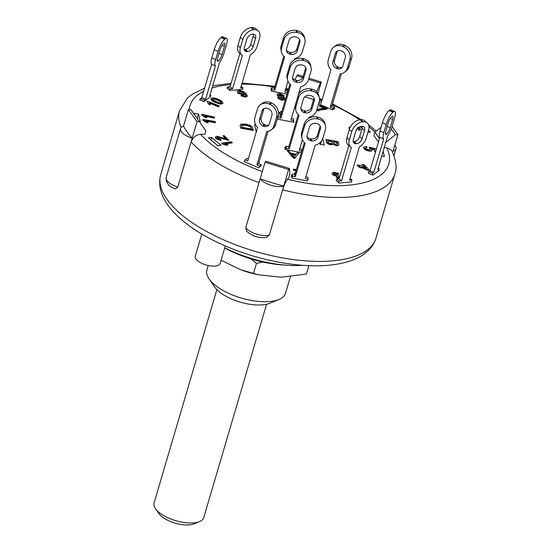 <?xml version="1.0" encoding="UTF-8"?>
<svg xmlns="http://www.w3.org/2000/svg" width="552" height="552" viewBox="0 0 552 552"><rect width="100%" height="100%" fill="white"/><g stroke="black" fill="none" stroke-linecap="round" stroke-linejoin="round"><path stroke-width="0.83" d="M266.554 304.242L203.75 517.631A25.896 10.819 -163.6 0 1 199.562 521.592A25.896 10.819 -163.6 0 1 163.254 515.313A25.896 10.819 -163.6 0 1 155.443 508.606A25.896 10.819 -163.6 0 1 154.063 503.01L216.867 289.621M155.443 508.606L158.803 513.463A20.714 8.659 16.4 0 0 165.055 518.832A20.714 8.659 16.4 0 0 194.097 523.848L199.562 521.592M350.113 178.399L351.948 179.952L351.175 181.96M351.948 179.952L349.595 180.166L359.407 146.811A10.357 6.852 -49.7 0 0 366.142 138.4L368.577 130.12A10.357 6.852 -49.7 0 0 367.211 122.944A10.357 6.852 -49.7 0 0 363.168 121.813L362.491 121.875A10.357 6.852 -49.7 0 0 351.769 131.624L349.333 139.897A10.357 6.852 -49.7 0 0 350.699 147.073A10.357 6.852 -49.7 0 0 351.341 147.529L341.522 180.883L339.169 181.097L336.699 179L339.052 178.786L348.85 145.507M338.686 182.74L339.169 181.097M364.541 130.486L362.105 138.759A5.182 3.422 -49.7 0 1 356.744 143.63L356.074 143.692A5.182 3.422 -49.7 0 1 354.053 143.127A5.182 3.422 -49.7 0 1 353.363 139.539L355.798 131.259A5.182 3.422 -49.7 0 1 361.167 126.387L361.836 126.325A5.182 3.422 -49.7 0 1 363.858 126.891A5.182 3.422 -49.7 0 1 364.541 130.486L362.077 128.388A5.182 3.422 130.3 0 0 362.229 126.318M336.727 181.07L336.258 180.504L336.699 179M367.211 122.944L364.741 120.847A10.357 6.852 130.3 0 0 360.697 119.722L360.021 119.777A10.357 6.852 130.3 0 0 349.299 129.527L346.863 137.8A10.357 6.852 130.3 0 0 348.229 144.983L350.699 147.073M353.211 141.609A5.182 3.422 130.3 0 0 353.604 141.595L354.274 141.54A5.182 3.422 130.3 0 0 359.642 136.661L362.077 128.388M341.522 180.883L339.052 178.786M200.197 100.036L200.638 98.532L201.811 97.621L211.63 64.267A10.357 2.705 113.5 0 1 211.809 57.939L214.245 49.666A10.357 2.705 113.5 0 1 220.931 37.502L221.262 37.239A10.357 2.705 113.5 0 1 222.746 36.77L226.561 38.433A10.357 2.705 -66.5 0 1 226.451 44.795L224.015 53.068A10.357 2.705 -66.5 0 1 219.475 62.79L209.656 96.145L210.829 95.234L210.388 96.738L204.012 101.699L200.197 100.036M204.012 101.699L204.461 100.195L200.638 98.532M204.461 100.195L205.634 99.284L215.446 65.929A10.357 2.705 -66.5 0 1 215.632 59.602L218.068 51.329A10.357 2.705 -66.5 0 1 224.747 39.164L225.085 38.902A10.357 2.705 -66.5 0 1 226.561 38.433M217.64 58.036L220.075 49.763A5.182 1.352 -66.5 0 1 223.422 43.677L223.753 43.415A5.182 1.352 -66.5 0 1 224.498 43.18A5.182 1.352 -66.5 0 1 224.436 46.361L222.001 54.641A5.182 1.352 -66.5 0 1 218.661 60.72L218.33 60.982A5.182 1.352 -66.5 0 1 217.585 61.217A5.182 1.352 -66.5 0 1 217.64 58.036M215.446 65.929L211.63 64.267M205.634 99.284L201.811 97.621M210.029 94.882L210.829 95.234M241.134 86.278L242.97 87.837L242.528 89.341L229.749 90.48L227.279 88.382L227.721 86.878L230.074 86.671L239.872 53.385M258.232 30.822L255.762 28.732A10.357 6.852 130.3 0 0 251.719 27.6L251.043 27.662A10.357 6.852 130.3 0 0 240.32 37.405L237.884 45.685A10.357 6.852 130.3 0 0 239.251 52.861L241.721 54.959A10.357 6.852 -49.7 0 1 240.355 47.776L242.79 39.502A10.357 6.852 -49.7 0 1 253.513 29.753L254.189 29.698A10.357 6.852 -49.7 0 1 258.232 30.822A10.357 6.852 -49.7 0 1 259.599 38.005L257.163 46.278A10.357 6.852 -49.7 0 1 250.429 54.689L240.617 88.044L242.97 87.837M244.232 49.494A5.182 3.422 130.3 0 0 244.626 49.48L245.295 49.418A5.182 3.422 130.3 0 0 250.663 44.546L253.099 36.266A5.182 3.422 130.3 0 0 253.251 34.196M229.749 90.48L230.191 88.975L227.721 86.878M230.191 88.975L232.544 88.762L242.362 55.414A10.357 6.852 -49.7 0 1 241.721 54.959M244.384 47.417L246.82 39.144A5.182 3.422 -49.7 0 1 252.188 34.265L252.857 34.21A5.182 3.422 -49.7 0 1 254.879 34.776A5.182 3.422 -49.7 0 1 255.562 38.364L253.126 46.637A5.182 3.422 -49.7 0 1 247.765 51.508L247.096 51.571A5.182 3.422 -49.7 0 1 245.074 51.005A5.182 3.422 -49.7 0 1 244.384 47.417M232.544 88.762L230.074 86.671M287.005 94.116L271.467 91.163L271.004 89.203L271.453 87.699L274.351 88.244L283.797 56.145M304.904 39.233L304.449 37.274A10.357 9.156 166.9 0 0 297.01 30.595L296.183 30.436A10.357 9.156 166.9 0 0 283.576 37.57L281.14 45.844A10.357 9.156 166.9 0 0 281.002 50.087L281.458 52.047A10.357 9.156 -13.1 0 1 281.596 47.81L284.032 39.537A10.357 9.156 -13.1 0 1 296.638 32.395L297.473 32.554A10.357 9.156 -13.1 0 1 304.904 39.233A10.357 9.156 -13.1 0 1 304.766 43.477L302.33 51.75A10.357 9.156 -13.1 0 1 294.575 58.747L294.237 59.899M285.287 90.321L287.206 90.687L287.564 92.218M286.398 49.866A5.182 4.582 166.9 0 0 289.765 52.254L290.593 52.405A5.182 4.582 166.9 0 0 296.9 48.838L299.329 40.565A5.182 4.582 166.9 0 0 299.508 39.454M271.467 91.163L271.908 89.659L271.453 87.699M287.447 92.612L284.763 92.101L287.965 81.22M271.908 89.659L274.806 90.211L284.625 56.856A10.357 9.156 -13.1 0 1 281.458 52.047M286.571 48.755L289.007 40.482A5.182 4.582 -13.1 0 1 295.313 36.915L296.141 37.067A5.182 4.582 -13.1 0 1 299.86 40.406A5.182 4.582 -13.1 0 1 299.791 42.532L297.355 50.805A5.182 4.582 -13.1 0 1 291.049 54.372L290.221 54.213A5.182 4.582 -13.1 0 1 286.502 50.874A5.182 4.582 -13.1 0 1 286.571 48.755M274.806 90.211L274.351 88.244M268.058 131.362L258.571 163.599L261.241 164.765L260.799 166.269L258.571 167.753L244.053 161.425L244.708 160.922M259.123 167.573L259.564 166.069L256.894 164.903L266.706 131.555A10.357 9.011 52.1 0 0 271.232 129.872A10.357 9.011 52.1 0 0 274.033 125.69L276.469 117.417A10.357 9.011 52.1 0 0 269.962 104.397L269.197 104.066A10.357 9.011 52.1 0 0 260.171 104.921A10.357 9.011 52.1 0 0 257.377 109.096L254.941 117.369A10.357 9.011 52.1 0 0 257.542 127.56L247.724 160.915L245.053 159.749L246.73 158.438L248.255 159.107M244.501 161.619L245.053 159.749M271.888 115.423L269.452 123.696A5.182 4.506 52.1 0 1 268.051 125.787A5.182 4.506 52.1 0 1 263.539 126.215L262.78 125.877A5.182 4.506 52.1 0 1 259.523 119.37L261.958 111.09A5.182 4.506 52.1 0 1 263.359 109.006A5.182 4.506 52.1 0 1 267.872 108.578L268.631 108.91A5.182 4.506 52.1 0 1 271.888 115.423M261.241 164.765L259.564 166.069M271.232 129.872L272.916 128.561A10.357 9.011 -127.9 0 0 275.71 124.386L278.146 116.113A10.357 9.011 -127.9 0 0 271.639 103.086L270.873 102.755A10.357 9.011 -127.9 0 0 261.855 103.61L260.171 104.921M264.284 108.468A5.182 4.506 -127.9 0 0 263.635 109.786L261.2 118.059A5.182 4.506 -127.9 0 0 264.456 124.573L265.215 124.904A5.182 4.506 -127.9 0 0 268.803 125.014M258.571 163.599L256.894 164.903M319.339 101.361L320.105 100.761L321.63 101.43M344.607 72.195L346.283 70.884A10.357 9.011 -127.9 0 0 349.085 66.709L351.52 58.436A10.357 9.011 -127.9 0 0 345.014 45.409L344.248 45.078A10.357 9.011 -127.9 0 0 335.223 45.933L333.546 47.244A10.357 9.011 52.1 0 1 342.571 46.389L343.337 46.72A10.357 9.011 52.1 0 1 349.844 59.74L347.408 68.013A10.357 9.011 52.1 0 1 344.607 72.195A10.357 9.011 52.1 0 1 340.08 73.878L330.268 107.233L332.939 108.392L332.497 109.896L318.628 103.852M334.077 108.923L334.615 107.088L331.945 105.922L341.433 73.685M337.658 50.791A5.182 4.506 -127.9 0 0 337.01 52.109L334.574 60.382A5.182 4.506 -127.9 0 0 337.831 66.895L338.59 67.227A5.182 4.506 -127.9 0 0 342.178 67.337M319.07 102.348L321.098 103.238L330.917 69.883A10.357 9.011 52.1 0 1 328.316 59.692L330.751 51.419A10.357 9.011 52.1 0 1 333.546 47.244M332.897 61.693L335.333 53.42A5.182 4.506 52.1 0 1 336.734 51.329A5.182 4.506 52.1 0 1 341.246 50.901L342.005 51.232A5.182 4.506 52.1 0 1 345.262 57.746L342.827 66.019A5.182 4.506 52.1 0 1 341.426 68.11A5.182 4.506 52.1 0 1 336.913 68.538L336.147 68.2A5.182 4.506 52.1 0 1 332.897 61.693L334.574 60.382M331.945 105.922L330.268 107.233M334.615 107.088L332.939 108.392M334.284 108.22L334.726 108.413L332.497 109.896M278.229 115.816L280.492 116.251L289.938 84.145M311.038 67.24L310.583 65.274A10.357 9.156 166.9 0 0 303.151 58.595L302.323 58.436A10.357 9.156 166.9 0 0 289.71 65.571L287.275 73.851A10.357 9.156 166.9 0 0 287.143 78.087L287.599 80.047A10.357 9.156 -13.1 0 1 287.737 75.81L290.173 67.537A10.357 9.156 -13.1 0 1 302.779 60.403L303.607 60.554A10.357 9.156 -13.1 0 1 311.038 67.24A10.357 9.156 -13.1 0 1 310.9 71.477L308.464 79.75A10.357 9.156 -13.1 0 1 300.716 86.747L290.897 120.101L293.802 120.653L293.36 122.158L277.601 119.163L277.449 118.494M291.421 118.328L293.347 118.694L293.802 120.653M292.539 77.866A5.182 4.582 166.9 0 0 295.9 80.254L296.728 80.413A5.182 4.582 166.9 0 0 303.034 76.838L305.47 68.565A5.182 4.582 166.9 0 0 305.642 67.454M277.601 119.163L277.891 116.989M278.042 117.659L280.947 118.211L290.766 84.856A10.357 9.156 -13.1 0 1 287.599 80.047M292.712 76.756L295.147 68.483A5.182 4.582 -13.1 0 1 301.447 64.915L302.282 65.074A5.182 4.582 -13.1 0 1 305.994 68.413A5.182 4.582 -13.1 0 1 305.925 70.532L303.49 78.805A5.182 4.582 -13.1 0 1 297.19 82.372L296.355 82.213A5.182 4.582 -13.1 0 1 292.643 78.874A5.182 4.582 -13.1 0 1 292.712 76.756M280.947 118.211L280.492 116.251M301.42 152.6L285.881 149.647L286.322 148.143L285.867 146.176L288.772 146.728L298.218 114.63M301.868 151.096L299.177 150.586L302.386 139.704M308.658 118.383L308.996 117.231A10.357 9.156 -13.1 0 0 316.744 110.234L319.18 101.961A10.357 9.156 -13.1 0 0 319.318 97.718A10.357 9.156 -13.1 0 0 311.887 91.039L311.059 90.88A10.357 9.156 -13.1 0 0 298.453 98.021L296.017 106.294A10.357 9.156 -13.1 0 0 295.879 110.531A10.357 9.156 -13.1 0 0 299.046 115.34L289.227 148.695L286.322 148.143M314.205 101.009L311.77 109.289A5.182 4.582 -13.1 0 1 305.47 112.856L304.642 112.698A5.182 4.582 -13.1 0 1 300.923 109.358A5.182 4.582 -13.1 0 1 300.992 107.24L303.427 98.967A5.182 4.582 -13.1 0 1 309.734 95.392L310.562 95.551A5.182 4.582 -13.1 0 1 314.274 98.891A5.182 4.582 -13.1 0 1 314.205 101.009L313.75 99.049A5.182 4.582 166.9 0 0 313.922 97.939M299.702 148.805L301.627 149.171L301.978 150.703M285.094 148.812L285.867 146.176M319.318 97.718L318.863 95.758A10.357 9.156 166.9 0 0 311.431 89.072L310.603 88.92A10.357 9.156 166.9 0 0 297.997 96.055L295.561 104.328A10.357 9.156 166.9 0 0 295.423 108.565L295.879 110.531M300.819 108.351A5.182 4.582 166.9 0 0 304.18 110.738L305.014 110.89A5.182 4.582 166.9 0 0 311.314 107.323L313.75 99.049M289.227 148.695L288.772 146.728M305.842 176.812L307.761 177.171L308.223 179.138L307.443 180.966M308.223 179.138L305.318 178.586L315.137 145.231A10.357 9.156 -13.1 0 0 322.885 138.235L325.321 129.961A10.357 9.156 -13.1 0 0 325.459 125.718A10.357 9.156 -13.1 0 0 318.028 119.039L317.2 118.88A10.357 9.156 -13.1 0 0 304.587 126.022L302.151 134.295A10.357 9.156 -13.1 0 0 302.013 138.531A10.357 9.156 -13.1 0 0 305.18 143.341L295.368 176.695L292.463 176.143L292.008 174.184L294.906 174.736L304.359 142.63M291.911 178.013L292.463 176.143M320.346 129.016L317.911 137.289A5.182 4.582 -13.1 0 1 311.604 140.857L310.776 140.698A5.182 4.582 -13.1 0 1 307.064 137.358A5.182 4.582 -13.1 0 1 307.126 135.24L309.562 126.967A5.182 4.582 -13.1 0 1 315.868 123.4L316.696 123.551A5.182 4.582 -13.1 0 1 320.415 126.898A5.182 4.582 -13.1 0 1 320.346 129.016L319.891 127.05A5.182 4.582 166.9 0 0 320.063 125.939M291.539 176.502L292.008 174.184M325.459 125.718L325.004 123.758A10.357 9.156 166.9 0 0 317.572 117.079L316.738 116.92A10.357 9.156 166.9 0 0 304.131 124.055L301.696 132.328A10.357 9.156 166.9 0 0 301.558 136.572L302.013 138.531M306.953 136.351A5.182 4.582 166.9 0 0 310.321 138.738L311.149 138.89A5.182 4.582 166.9 0 0 317.455 135.323L319.891 127.05M295.368 176.695L294.906 174.736M378.23 167.953L379.031 168.305L378.134 171.113M379.031 168.305L377.858 169.216L387.676 135.861A10.357 2.705 -66.5 0 0 392.217 126.139L394.652 117.866A10.357 2.705 -66.5 0 0 394.763 111.504A10.357 2.705 -66.5 0 0 393.286 111.973L392.948 112.235A10.357 2.705 -66.5 0 0 386.262 124.4L383.826 132.673A10.357 2.705 -66.5 0 0 383.647 139L379.831 137.338L370.012 170.692L368.839 171.603L368.398 173.107L369.15 173.549M372.186 174.874L372.655 173.266L373.835 172.355L383.647 139M392.638 119.432L390.202 127.712A5.182 1.352 -66.5 0 1 386.862 133.791L386.524 134.053A5.182 1.352 -66.5 0 1 385.786 134.288A5.182 1.352 -66.5 0 1 385.841 131.107L388.277 122.834A5.182 1.352 -66.5 0 1 391.616 116.748L391.954 116.486A5.182 1.352 -66.5 0 1 392.693 116.251A5.182 1.352 -66.5 0 1 392.638 119.432L390.264 118.397M394.763 111.504L390.947 109.841A10.357 2.705 113.5 0 0 389.464 110.31L389.125 110.572A10.357 2.705 113.5 0 0 382.446 122.737L380.011 131.01A10.357 2.705 113.5 0 0 379.831 137.338M373.835 172.355L370.012 170.692M372.655 173.266L368.839 171.603M351.32 181.477L351.824 181.905L339.045 183.043L336.761 180.932M200.224 99.94L199.507 99.622L200.555 98.801M227.32 88.244L226.962 87.941L227.424 87.899M293.692 121.033L293.981 122.275L293.36 122.158M285.881 149.647L285.26 149.53L284.804 147.563L285.425 147.688M307.547 180.601L307.643 181.001L291.884 178.006L291.656 176.088M378.499 169.878L379.279 170.216L372.904 175.184L369.178 173.452M285.26 265.112A64.736 27.055 -163.6 0 1 224.712 247.931M258.322 274.82L257.239 274.579A52.164 21.797 -163.6 0 1 240.769 269.735L258.322 274.82L281.134 277.207L306.429 274.068L308.899 265.678M221.09 260.233L240.223 269.528M263.028 262.069L256.466 263.345L250.918 258.874M253.437 273.633L256.466 263.345M332.132 143.292L332.2 142.582C332.38 143.451 331.78 143.81 330.406 143.665L328.095 142.416L327.55 140.436L331.876 141.243L332.214 143.12M332.09 142.954L331.766 141.623L327.653 140.85M331.766 141.623L331.876 141.243M337.3 144.155L337.382 143.375L335.809 144.431L333.946 143.52L333.311 141.512L337.099 142.223L337.382 143.982M337.272 143.755L336.989 142.595L333.415 141.926M336.989 142.595L337.099 142.223M338.887 143.899C338.969 144.997 338.072 145.445 336.209 145.238L333.394 143.927L330.62 144.438C328.371 143.782 326.984 142.837 326.46 141.595L325.921 139.394L338.348 141.719L338.831 144.617M338.776 144.279C338.859 145.376 337.962 145.825 336.099 145.618L336.209 145.238M336.099 145.618L333.284 144.3L333.394 143.927M333.284 144.3L330.51 144.817L330.62 144.438M330.51 144.817C328.261 144.162 326.874 143.209 326.349 141.974L326.46 141.595M326.349 141.974L325.921 139.394M283.983 98.801L284.066 98.325L282.175 99.125L279.388 97.276M283.949 98.704L281.161 97.138L281.272 96.759L284.087 98.622M281.161 97.138L279.298 97.939M279.409 97.566L281.272 96.759M282.624 95.882L281.072 96.069L278.767 94.744M282.61 95.938L280.333 94.778L280.444 94.406L282.727 95.731M280.333 94.778L278.663 95.275M278.774 94.896L280.444 94.406M285.467 99.346L282.424 99.829C280.078 99.305 278.539 98.47 277.808 97.318L279.505 96.124L277.166 94.633C277.187 93.799 278.187 93.481 280.168 93.702L284.315 95.793L283.583 96.924M284.315 95.793L282.879 96.669L285.681 98.615M285.356 99.726L282.313 100.202L282.424 99.829M282.313 100.202C279.967 99.677 278.429 98.842 277.697 97.697L277.76 97.09M277.697 97.697L277.67 97.269M278.636 96.22L277.056 95.013L277.138 94.537M243.66 93.578L243.28 92.405L243.749 93.398L242.859 93.916L239.354 92.777L238.857 91.708L239.747 91.177L243.28 92.405M243.17 92.784L239.637 91.549L239.747 91.177M239.637 91.549L238.837 91.908M245.102 96.131L246.047 95.648L244.722 93.667L244.598 94.247L243.184 95.054L237.857 93.219L237.277 91.315L238.705 90.459C241.231 90.528 243.549 91.446 245.661 93.219L247.379 96.013L245.875 96.862L241.12 95.441L242.349 95.248L245.102 96.131M245.957 95.82L244.909 93.819M244.722 93.667L243.294 94.675L237.974 92.84M237.857 93.219L237.243 91.508M247.303 96.193L245.875 96.862M245.757 97.242L241.01 95.82L241.12 95.441M366.369 168.477L362.05 166.6L363.506 165.462L366.369 168.477M365.569 168.125L363.395 165.841L362.291 166.704M363.395 165.841L363.506 165.462M362.809 164.185L364.306 164.834L369.053 169.823L368.543 170.216L361.394 167.111L360.815 167.566L359.317 166.911L359.904 166.456L357.247 165.303L357.896 164.793L360.559 165.945L362.809 164.185M368.543 170.216L369.053 169.823M368.432 170.596L361.284 167.484L361.394 167.111M361.284 167.484L360.704 167.939L360.815 167.566M360.704 167.939L359.207 167.29L359.317 166.911M359.552 166.732L357.13 165.676L357.247 165.303M280.851 115.016L279.45 112.387L282.031 111.014M280.74 115.389L279.45 113.077M279.34 113.457L279.409 112.58M281.734 112.021L281.078 112.76L281.209 113.795M281.623 112.394L281.044 112.953M295.099 174.094L294.575 173.066L295.665 172.155M294.989 174.473L294.568 173.376M294.457 173.749L294.554 173.252M296.203 170.34L293.616 169.843L293.45 169.078L296.403 169.65M296.093 170.72L293.505 170.223L293.616 169.843M293.505 170.223L293.45 169.078M327.508 108.371L320.346 109.648L318.504 110.503L317 109.855C318.946 108.799 321.733 108.261 325.369 108.247L319.525 105.736L320.167 105.218L327.508 108.371L326.991 108.792M326.881 109.172L320.236 110.02L318.394 110.876L318.504 110.503M318.394 110.876L316.889 110.234L317 109.855M324.355 108.233L319.415 106.115L319.525 105.736M224.781 143.596L228.059 144.838L226.934 144.997L221.614 143.078L231.171 141.754L232.226 142.561L224.781 143.596M226.934 144.997L226.824 145.376L228.059 144.838M226.824 145.376L222.18 143.975L222.29 143.603M222.18 143.975L221.614 143.078M225.499 143.858L232.116 142.94L232.226 142.561M204.709 115.644L206.655 117.376L205.178 117.045L201.928 114.761L201.894 114.278L214.397 117.079L214.459 117.817L204.709 115.644M205.178 117.045L205.068 117.424L206.545 117.748L206.655 117.376M205.068 117.424L201.818 115.133L201.928 114.761M201.818 115.133L201.894 114.278M205.427 116.203L214.348 118.197L214.459 117.817M209.484 102.775L210.257 104.459L208.863 103.9L207.076 101.54L207.428 101.182L219.22 105.874L218.675 106.432L209.484 102.775M208.863 103.9L208.753 104.28L210.146 104.832L210.257 104.459M208.753 104.28L207.076 101.54M218.675 106.432L219.22 105.874M218.564 106.805L209.863 103.341M205.799 120.736L208.09 122.427L206.634 122.185L202.812 119.501L215.156 121.543L215.425 122.323L205.799 120.736M206.634 122.185L206.524 122.565L207.98 122.806L208.09 122.427M206.524 122.565L202.867 120.377L202.977 120.005M202.867 120.377L202.812 119.501M206.586 121.261L215.314 122.703L215.425 122.323M259.067 161.909L259.537 162.026L258.902 162.481M258.957 162.495L259.537 162.026M339.197 178.317L336.637 177.206L336.575 175.853L332.759 174.46L332.2 173.128L333.815 172.169L339.045 173.618L337.72 174.204L334.512 173.28L334.622 172.9L333.684 173.452L334.091 174.349L338.162 175.205L338.88 175.943L337.921 177.061L339.376 177.689M334.512 173.28L333.663 173.652M338.68 175.95L338.569 176.329L338.88 175.943M337.665 176.495L337.921 177.061M338.569 176.329L337.658 176.688M339.087 178.689L336.527 177.585L336.637 177.206M336.209 176.44L336.575 175.853M336.527 177.585L336.465 176.226L332.649 174.832L332.759 174.46M332.649 174.832L332.166 173.321M339.045 173.618L337.838 173.825L334.622 172.9M337.72 174.204L337.838 173.825M228.756 139.849L217.709 137.02L216.915 137.476L217.226 138.228L220.31 139.304L221.041 140.139L215.991 138.269L215.432 136.972L216.812 136.199L226.244 138.856L222.953 135.792L224.326 135.723L228.645 140.229L223.07 138.904L223.18 138.524M223.07 138.904L217.598 137.4L216.901 137.676M215.991 138.269L215.88 138.649L220.931 140.518L221.041 140.139M215.88 138.649L215.404 137.165M225.471 138.614L222.953 135.792M375.643 151.565L374.994 151.448L374.387 149.24L371.137 148.371L372.262 149.599C372.165 150.565 370.985 150.917 368.729 150.648L365.686 149.661L363.754 147.853C363.706 146.873 364.672 146.452 366.645 146.59L367.046 147.398L365.189 148.115L368.419 149.854L370.765 149.13L369.405 147.901L369.371 147.163L375.829 148.895L376.119 149.944M370.785 149.399L369.405 147.901M369.295 148.281L369.371 147.163M375.532 151.938L374.884 151.828L374.994 151.448M374.884 151.828L374.387 149.24M374.277 149.613L371.696 148.93M372.262 149.599L372.172 150.082M372.151 149.971C372.055 150.944 370.875 151.289 368.619 151.02L368.729 150.648M368.619 151.02L365.576 150.034L365.686 149.661M365.576 150.034L363.644 148.233L363.713 147.653M363.644 148.233L363.63 147.832M365.079 148.495L367.046 147.398M291.442 153.994L295.713 154.836L294.119 157.127L291.442 153.994M295.465 155.181L291.856 154.47M293.45 157.651L287.302 150.813L289.02 151.151L290.773 153.208L296.107 154.263L297.148 152.752L298.867 153.097L295.058 157.962L293.45 157.651L293.34 158.024L287.302 150.813M295.058 157.962L298.867 153.097M294.947 158.341L293.34 158.024M358.772 127.298L359.883 128.05L360.49 129.354L359.421 130.106L358.303 129.299L359.048 128.851M359.028 128.913L357.544 127.45M358.917 129.292L357.434 127.829M356.937 129.044L356.985 129.658L356.102 130.445M356.902 129.837L355.943 130.838M349.519 128.851L348.967 127.602L350.672 126.436M349.395 129.216L348.933 127.788M360.415 129.541L359.421 130.106M359.311 130.479L358.303 129.299M221.352 102.824C220.207 103.127 218.385 102.686 215.88 101.499L212.603 99.608L212.603 98.76C213.776 98.456 215.604 98.898 218.088 100.078C220.621 101.237 221.711 102.154 221.352 102.824L221.518 102.637M221.242 103.203C221.6 102.534 220.51 101.616 217.978 100.45C215.494 99.27 213.665 98.836 212.492 99.139L212.603 99.608M217.978 100.45L218.088 100.078M218.827 99.601C222.09 101.106 223.367 102.382 222.649 103.424L220.296 103.755L215.142 101.982C211.871 100.471 210.602 99.194 211.319 98.152C213.044 97.552 215.549 98.035 218.827 99.601M222.898 103.231L222.539 103.804L220.186 104.135L220.296 103.755M222.877 103.431L222.539 103.804M220.186 104.135L215.032 102.355C211.761 100.85 210.491 99.574 211.209 98.525M210.961 98.725L211.319 98.152M251.319 127.795L251.65 129.044L242.107 127.298L241.783 125.111L245.93 124.89L250.07 126.201L251.208 128.174L250.07 126.201M251.429 129.002L251.208 128.174M249.959 126.58L245.819 125.269L245.93 124.89M245.819 125.269L241.672 125.49M253.292 130.079L253.182 130.458L240.762 128.181L240.141 125.173L240.92 124.11L245.75 124.124C249.766 124.993 252.098 126.277 252.74 127.981L253.292 130.079L240.872 127.809L240.168 125.097M240.762 128.181L240.872 127.809M204.861 134.219L200.535 134.288C196.001 134.812 192.848 137.358 191.068 141.926L197.05 121.619L188.377 109.586L190.895 109.551L205.855 130.838L204.861 134.219M288.834 177.509L287.419 179.221C285.777 181.463 284.19 185.003 282.652 189.833L288.634 169.519L265.029 162.254L265.843 161.26L289.489 168.484L289.828 174.121L288.834 177.509M282.652 189.833L269.369 234.973L266.381 237.415C258.771 238.305 252.23 236.242 246.751 231.24L245.764 227.707L260.158 178.807A112.215 46.892 16.4 0 0 283.762 186.072L282.652 189.833A112.215 46.892 16.4 0 0 394.825 174.128C397.164 168.167 396.115 160.225 391.692 150.303L386.655 147.584L384.213 147.625M378.458 141.995L373.925 135.619L374.918 132.238L379.452 138.607M313.605 99.546L304.738 96.855M322.754 138.642L324.259 145.114L320.112 144.327L319.78 142.892M194.801 115.03L194.401 113.305L198.547 114.091L200.279 121.557L199.313 121.371M217.757 145.707L208.373 137.745L211.733 137.448L221.117 145.404L217.757 145.707M368.481 130.458L370.413 132.1L367.929 132.321M362.119 128.216L360.201 126.594M256.225 132.038L254.52 124.731L255.762 124.966M383.15 151.234L384.385 156.54L381.736 156.037M321.547 140.974L320.539 144.403M198.547 114.091L197.257 118.48M211.733 137.448L210.995 139.966M183.505 126.139A112.215 46.892 16.4 0 0 192.179 138.166L177.785 187.066L175.377 188.887C168.857 186.714 165.786 182.898 166.166 177.447L180.559 128.547A14.242 5.955 -163.6 0 1 183.505 126.139L188.377 109.586M381.108 127.284L374.918 132.238M385.731 142.471L395.418 134.716L391.271 128.899M392.086 126.567L397.937 134.674L395.418 134.716M394.839 145.204A14.242 5.955 -163.6 0 1 396.012 148.819A14.242 5.955 -163.6 0 1 393.065 151.227L397.937 134.674M191.068 141.926A112.215 46.892 16.4 0 0 259.047 182.567L265.029 162.254M302.737 77.584L296.824 75.783L294.954 79.978M299.315 91.508L300.557 91.887M316.579 91.715L320.47 83L308.582 79.371M308.92 78.205L321.285 82.013L320.47 83M296.824 75.783L297.68 74.741L303.158 76.431M313.598 99.56L313.805 98.849M317.924 93.433L321.285 82.013M199.465 121.578L197.05 121.619M289.489 168.484L288.634 169.519M283.762 186.072A14.242 5.955 -163.6 0 1 270.908 185.244A14.242 5.955 -163.6 0 1 260.158 178.807M192.179 138.166A14.242 5.955 -163.6 0 1 180.559 128.547M201.804 234.048L195.298 256.156A12.944 5.41 16.4 0 0 206.193 265.001A12.944 5.41 16.4 0 0 220.138 263.463L225.292 245.95M224.74 247.834A74.665 31.202 16.4 0 0 302.751 265.333M290.421 276.655L285.55 293.195A41 17.133 -163.6 0 1 278.919 299.46A41 17.133 -163.6 0 1 241.376 298.059A41 17.133 -163.6 0 1 209.063 278.905A41 17.133 -163.6 0 1 206.883 270.045L208.214 265.519M209.063 278.905L214.673 286.999A32.368 13.524 16.4 0 0 240.182 302.123A32.368 13.524 16.4 0 0 269.818 303.227L278.919 299.46M346.863 137.8L349.333 139.897M359.642 136.661L362.105 138.759M354.274 141.54L356.744 143.63M353.604 141.595L356.074 143.692M349.299 129.527L351.769 131.624M360.021 119.777L362.491 121.875M360.697 119.722L363.168 121.813M218.33 60.982L217.253 60.513M218.661 60.72L217.246 60.106M222.001 54.641L219.027 53.337M224.436 46.361L222.063 45.326M215.632 59.602L211.809 57.939M218.068 51.329L214.245 49.666M225.085 38.902L221.262 37.239M224.747 39.164L220.931 37.502M247.096 51.571L244.626 49.48M247.765 51.508L245.295 49.418M253.126 46.637L250.663 44.546M255.562 38.364L253.099 36.266M240.355 47.776L237.884 45.685M242.79 39.502L240.32 37.405M254.189 29.698L251.719 27.6M253.513 29.753L251.043 27.662M290.221 54.213L289.765 52.254M291.049 54.372L290.593 52.405M297.355 50.805L296.9 48.838M299.791 42.532L299.329 40.565M281.596 47.81L281.14 45.844M284.032 39.537L283.576 37.57M297.473 32.554L297.01 30.595M296.638 32.395L296.183 30.436M265.215 124.904L263.539 126.215M264.456 124.573L262.78 125.877M261.2 118.059L259.523 119.37M263.635 109.786L261.958 111.09M275.71 124.386L274.033 125.69M278.146 116.113L276.469 117.417M270.873 102.755L269.197 104.066M271.639 103.086L269.962 104.397M347.408 68.013L349.085 66.709M335.333 53.42L337.01 52.109M336.147 68.2L337.831 66.895M336.913 68.538L338.59 67.227M349.844 59.74L351.52 58.436M343.337 46.72L345.014 45.409M342.571 46.389L344.248 45.078M296.355 82.213L295.9 80.254M297.19 82.372L296.728 80.413M303.49 78.805L303.034 76.838M305.925 70.532L305.47 68.565M287.737 75.81L287.275 73.851M290.173 67.537L289.71 65.571M303.607 60.554L303.151 58.595M302.779 60.403L302.323 58.436M295.561 104.328L296.017 106.294M311.314 107.323L311.77 109.289M305.014 110.89L305.47 112.856M304.18 110.738L304.642 112.698M297.997 96.055L298.453 98.021M310.603 88.92L311.059 90.88M311.431 89.072L311.887 91.039M301.696 132.328L302.151 134.295M317.455 135.323L317.911 137.289M311.149 138.89L311.604 140.857M310.321 138.738L310.776 140.698M304.131 124.055L304.587 126.022M316.738 116.92L317.2 118.88M317.572 117.079L318.028 119.039M380.011 131.01L383.826 132.673M387.221 126.408L390.202 127.712M385.448 133.177L386.862 133.791M385.455 133.584L386.524 134.053M382.446 122.737L386.262 124.4M389.125 110.572L392.948 112.235M389.464 110.31L393.286 111.973M243.184 95.054L243.294 94.675M320.236 110.02L320.346 109.648M227.624 140.194L227.734 139.815M217.598 137.4L217.709 137.02M358.545 128.478L358.655 128.105M215.032 102.355L215.142 101.982M240.237 126.18L240.348 125.801M262.29 171.548A103.583 43.284 -163.6 0 1 200.535 134.288M386.655 147.584A103.583 43.284 -163.6 0 1 287.419 179.221M319.532 99.429A103.583 43.284 -163.6 0 1 321.947 100.36M332.297 104.728A103.583 43.284 -163.6 0 1 359.642 119.825M368.984 126.808A103.583 43.284 -163.6 0 1 374.987 132.176M189.322 109.572A103.583 43.284 -163.6 0 1 203.681 91.266M212.065 87.975A103.583 43.284 -163.6 0 1 230.688 84.601M241.769 84.132A103.583 43.284 -163.6 0 1 274.689 87.106M285.598 89.265A103.583 43.284 -163.6 0 1 288.254 89.872M177.785 187.066A14.242 5.955 -163.6 0 1 166.166 177.447M269.369 234.973A14.242 5.955 -163.6 0 1 256.521 234.145A14.242 5.955 -163.6 0 1 245.764 227.707M394.825 174.128L376.009 238.071A112.215 46.892 -163.6 0 1 255.121 251.374A112.215 46.892 -163.6 0 1 160.708 174.708L179.531 110.759A112.215 46.892 16.4 0 0 181.215 127.436M237.277 91.315L237.167 91.687M247.379 96.013L247.268 96.386M279.45 112.387L279.34 112.767M294.575 173.066L294.464 173.438M332.2 173.128L332.09 173.507M215.432 136.972L215.321 137.345M356.985 129.658L356.868 130.03M348.967 127.602L348.857 127.974M360.49 129.354L360.38 129.734M319.47 98.539L322.175 99.574M332.539 103.893L361.519 119.694M368.481 124.669L376.285 131.148M394.004 155.643L396.012 148.819M376.009 238.071C374.525 242.942 371.875 247.179 368.053 250.794L363.326 254.603C358.614 257.791 353.052 260.275 346.642 262.055C334.153 265.484 319.422 266.568 302.441 265.312C274.027 262.973 246.33 255.631 219.344 243.28C199.113 233.813 183.505 223.022 172.521 210.905C161.557 198.547 157.624 186.486 160.708 174.708M288.482 89.1L285.826 88.486M274.924 86.298L242.087 83.041M231.074 83.283L212.699 85.808M204.606 88.134L192.289 94.178L187.521 98.001L179.531 110.759"/></g></svg>
